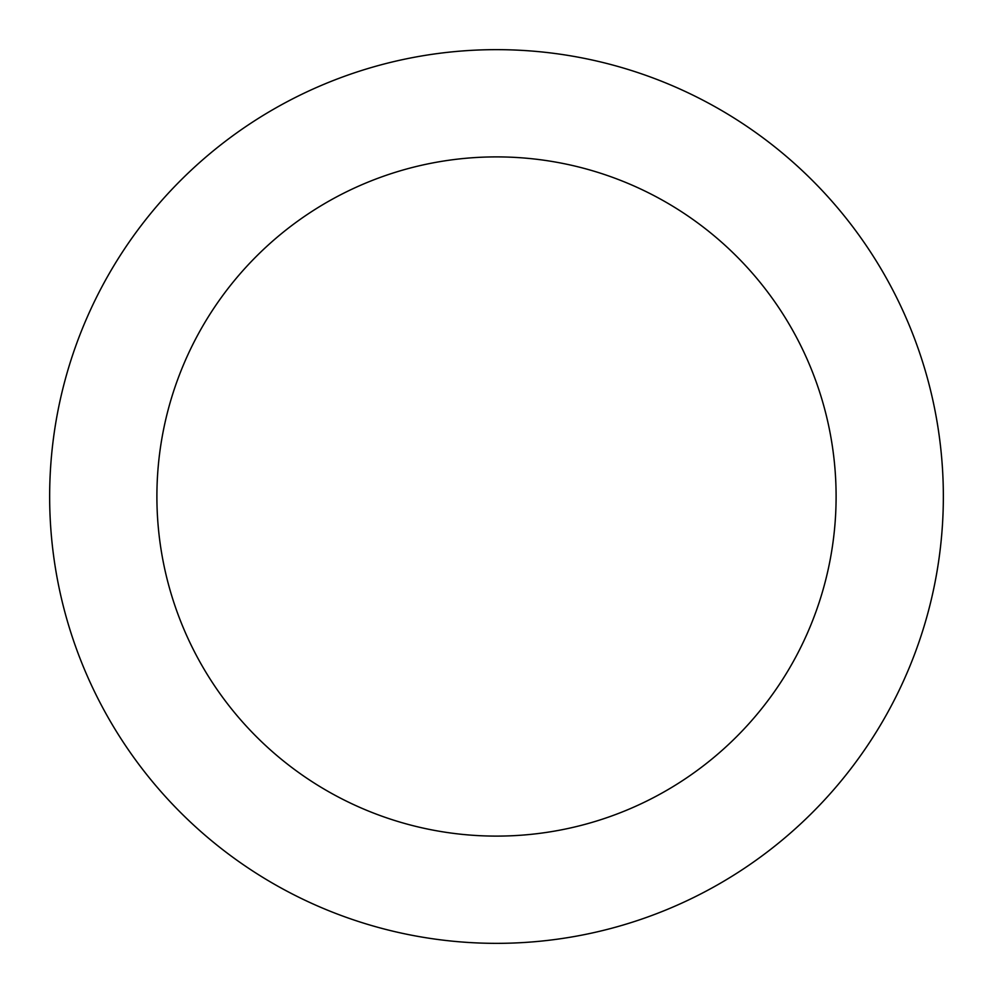 <?xml version="1.0" encoding="UTF-8"?>
<svg xmlns="http://www.w3.org/2000/svg" width="993" height="993" viewBox="0 0 993 993"><rect width="100%" height="100%" fill="white"/><g stroke="black" fill="none" stroke-linecap="round" stroke-linejoin="round"><path stroke-width="1.49" d="M496.5 836.106A339.606 339.606 0 0 0 836.106 496.5A339.606 339.606 0 0 0 496.5 156.894A339.606 339.606 0 0 0 156.894 496.5A339.606 339.606 0 0 0 496.5 836.106M496.5 943.35A446.85 446.85 0 0 0 943.35 496.5A446.85 446.85 0 0 0 496.5 49.65A446.85 446.85 0 0 0 49.65 496.5A446.85 446.85 0 0 0 496.5 943.35"/></g></svg>
